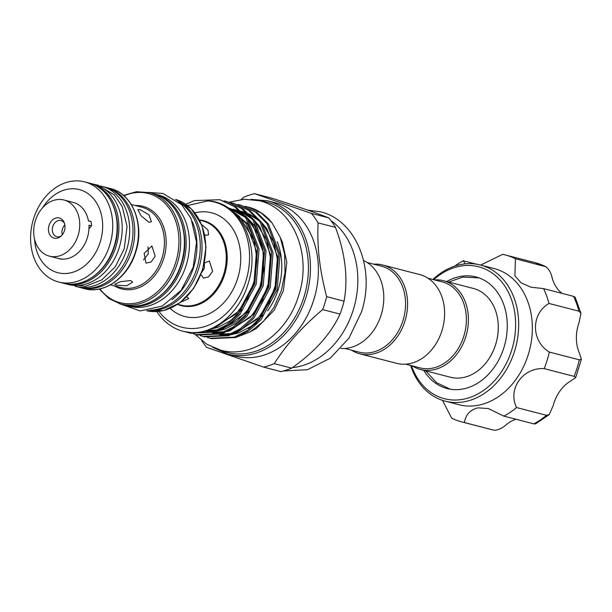 <?xml version="1.0" encoding="UTF-8"?>
<svg xmlns="http://www.w3.org/2000/svg" width="612" height="612" viewBox="0 0 612 612"><rect width="100%" height="100%" fill="white"/><g stroke="black" fill="none" stroke-linecap="round" stroke-linejoin="round"><path stroke-width="0.92" d="M423.733 370.337A57.635 44.86 -75.5 0 0 447.097 388.543A57.635 44.86 -75.5 0 0 461.938 389.171A57.635 44.86 -75.5 0 0 506.728 334.657A57.635 44.86 -75.5 0 0 475.945 276.945A57.635 44.86 -75.5 0 0 461.104 276.318A57.635 44.86 -75.5 0 0 446.691 281.543M465.273 263.849L463.238 260.758L476.396 264.162M411.455 365.662A68.146 53.037 -75.5 0 0 462.014 399.46A68.146 53.037 -75.5 0 0 515.633 323.932A68.146 53.037 -75.5 0 0 461.027 266.021A68.146 53.037 -75.5 0 0 433.678 279.684M432.868 279.47A70.319 54.736 104.5 0 1 462.335 264.239A70.319 54.736 104.5 0 1 480.443 265.004A70.319 54.736 104.5 0 1 518.004 335.422A70.319 54.736 104.5 0 1 463.353 401.931A70.319 54.736 104.5 0 1 445.238 401.166A70.319 54.736 104.5 0 1 410.637 365.448M463.238 260.758A86.269 67.144 -75.5 0 0 454.678 266.136M445.238 401.166L458.908 404.7A70.319 54.736 -75.5 0 0 477.023 405.465A70.319 54.736 -75.5 0 0 531.675 338.956A70.319 54.736 -75.5 0 0 494.113 268.538L480.443 265.004M442.453 400.347L451.664 418.111A86.269 67.144 -75.5 0 0 461.961 421.966A86.269 67.144 -75.5 0 0 464.439 422.54C465.656 414.661 470.177 409.765 477.995 407.844L488.384 408.556L503.875 416.122A86.269 67.144 -75.5 0 0 516.551 407.546C507.424 389.11 522.786 367.299 544.183 368.623A86.269 67.144 -75.5 0 0 549.339 352.076C531.078 341.075 530.78 313.895 548.972 303.445A86.269 67.144 -75.5 0 0 543.586 288.612L530.971 287.196L521.141 282.889L514.891 275.874L515.449 258.769A86.269 67.144 -75.5 0 0 505.152 254.913A86.269 67.144 -75.5 0 0 502.674 254.34L480.711 265.072M443.471 280.717L473.351 288.443A45.854 35.687 104.5 0 1 475.501 289.086A45.854 35.687 104.5 0 1 498.153 323.534A45.854 35.687 104.5 0 1 489.095 358.555A45.854 35.687 104.5 0 1 462.205 377.726A45.854 35.687 104.5 0 1 450.394 377.229L420.521 369.503A45.854 35.687 -75.5 0 0 466.176 335.437A45.854 35.687 -75.5 0 0 445.62 281.367A45.854 35.687 -75.5 0 0 443.471 280.717A45.854 35.687 -75.5 0 0 434.489 279.891M412.258 365.869A45.854 35.687 -75.5 0 0 418.371 368.852A45.854 35.687 -75.5 0 0 420.521 369.503M405.702 364.178L420 367.873A44.401 34.563 -75.5 0 0 464.21 334.879A44.401 34.563 -75.5 0 0 444.312 282.522A44.401 34.563 -75.5 0 0 442.231 281.895L427.933 278.192M351.449 350.148A45.854 35.687 -75.5 0 0 357.561 353.132A45.854 35.687 -75.5 0 0 359.703 353.782L396.721 363.352A45.854 35.687 -75.5 0 0 442.377 329.279A45.854 35.687 -75.5 0 0 421.829 275.209A45.854 35.687 -75.5 0 0 419.679 274.566L382.661 264.996A45.854 35.687 -75.5 0 0 373.68 264.17M359.703 353.782A45.854 35.687 -75.5 0 0 405.358 319.709A45.854 35.687 -75.5 0 0 384.81 265.639A45.854 35.687 -75.5 0 0 382.661 264.996M344.893 348.45L359.19 352.152A44.401 34.563 -75.5 0 0 403.002 320.489A44.401 34.563 -75.5 0 0 383.495 266.794A44.401 34.563 -75.5 0 0 381.414 266.166L367.123 262.472M340.876 348.442A45.854 35.687 -75.5 0 0 381.154 314.935A45.854 35.687 -75.5 0 0 363.605 260.536M158.898 311.386A64.665 50.329 -75.5 0 0 245.84 281.176A64.665 50.329 -75.5 0 0 207.766 200.943C239.751 201.631 260.559 244.081 248.61 282.025C240.501 311.776 215.355 333.961 191.388 332.614L183.416 331.375M240.768 205.135L256.895 212.418L268.461 224.076L280.021 254.454L277.198 289.514L260.896 319.908L248.778 330.863L235.643 337.526L211.492 338.635L210.077 338.268L234.235 337.158L247.37 330.495L259.488 319.541L275.783 289.155L278.613 254.087L267.046 223.709L255.487 212.05L240.768 205.135L237.953 204.507M207.315 337.449L210.077 338.268M233.776 203.322L249.895 210.605L261.462 222.271L273.029 252.649L270.198 287.709L253.896 318.095L241.786 329.057L228.651 335.713L204.492 336.829L203.085 336.462L227.236 335.353L240.371 328.69L252.488 317.735L268.79 287.342L271.613 252.282L260.054 221.904L248.487 210.245L233.776 203.322L230.961 202.694M200.315 335.636L203.085 336.462M226.777 201.516L242.903 208.799L254.47 220.458L266.029 250.836L263.206 285.896L246.904 316.289L234.786 327.244L221.651 333.907L197.5 335.016L196.092 334.657L220.243 333.54L233.379 326.885L245.496 315.922L261.791 285.536L264.621 250.476L253.062 220.098L241.495 208.432L226.777 201.516L223.961 200.889M193.323 333.831L196.092 334.657M219.785 199.703L235.903 206.986L247.47 218.652L259.037 249.03L256.206 284.09L239.904 314.484L227.794 325.439L214.659 332.102L190.5 333.211L189.093 332.844L213.244 331.735L226.386 325.071L238.496 314.117L254.799 283.723L257.621 248.663L246.062 218.285L234.495 206.627L219.785 199.703L194.608 200.552L185.75 204.247M186.323 332.018L189.093 332.844M235.765 337.487L250.14 331.926L263.191 321.683L273.862 307.576L281.329 290.731L285.001 272.47L284.618 254.187L280.204 237.249L272.049 222.913L261.133 212.93L247.768 206.94L244.953 206.313M272.049 222.913A68.292 53.152 -75.5 0 0 248.365 207.093A68.292 53.152 -75.5 0 0 248.067 207.024M248.12 328.415A60.863 47.369 -75.5 0 0 256.688 322.593M267.582 310.881A60.863 47.369 -75.5 0 0 278.292 289.315A60.863 47.369 -75.5 0 0 277.198 241.748M227.748 354.111L235.681 356.161A79.2 61.644 -75.5 0 0 313.826 299.696A79.2 61.644 -75.5 0 0 275.331 202.802L267.398 200.751A79.2 61.644 104.5 0 1 305.893 297.646A79.2 61.644 104.5 0 1 227.748 354.111L212.754 347.394M241.151 199.481L243.874 197.156A89.352 69.546 104.5 0 1 254.516 193.69L311.485 213.435A89.352 69.546 104.5 0 1 318.11 222.883C316.878 246.299 319.732 270.902 326.686 296.682A89.352 69.546 104.5 0 1 324.865 303.208A89.352 69.546 104.5 0 1 322.662 309.603C302.535 326.464 286.408 344.48 274.268 363.65A89.352 69.546 104.5 0 1 263.619 367.116L206.649 347.364A89.352 69.546 104.5 0 1 201.723 340.655M263.619 367.116L280.992 371.606A89.352 69.546 -75.5 0 0 291.641 368.141C314.744 351.992 330.878 333.976 340.035 314.094A89.352 69.546 -75.5 0 0 342.23 307.698A89.352 69.546 -75.5 0 0 344.059 301.173C348.228 278.468 345.375 253.865 335.483 227.381A89.352 69.546 -75.5 0 0 328.858 217.926C316.901 213.167 297.914 206.581 271.889 198.181L254.516 193.69M292.337 367.644A79.2 61.644 -75.5 0 0 353.269 309.894A79.2 61.644 -75.5 0 0 330.939 220.557M125.223 305.197A57.528 44.775 -75.5 0 0 126.095 305.434L129.4 306.291A57.528 44.775 -75.5 0 0 186.155 265.279A57.528 44.775 -75.5 0 0 158.194 194.907L154.89 194.05A57.528 44.775 -75.5 0 0 154.01 193.836M126.095 305.434A57.528 44.775 -75.5 0 0 182.85 264.43A57.528 44.775 -75.5 0 0 154.89 194.05M150.567 310.169A57.528 44.775 -75.5 0 0 196.957 268.071A57.528 44.775 -75.5 0 0 178.597 201.776M172.041 299.628A57.528 44.775 -75.5 0 0 193.652 267.214A57.528 44.775 -75.5 0 0 192.26 221.406M100.919 186.094A51.729 40.262 104.5 0 1 101.577 186.255L104.882 187.111A51.729 40.262 104.5 0 1 130.019 250.392A51.729 40.262 104.5 0 1 78.986 287.265L75.681 286.416A51.729 40.262 104.5 0 1 75.024 286.232M101.577 186.255A51.729 40.262 104.5 0 1 126.715 249.535A51.729 40.262 104.5 0 1 75.681 286.416M89.895 183.248A51.729 40.262 104.5 0 1 90.775 183.462L94.08 184.319A51.729 40.262 104.5 0 1 119.225 247.6A51.729 40.262 104.5 0 1 68.184 284.473L64.88 283.624A51.729 40.262 104.5 0 1 64.008 283.379M90.775 183.462A51.729 40.262 104.5 0 1 115.92 246.743A51.729 40.262 104.5 0 1 64.88 283.624M34.563 239.162A42.939 33.415 -75.5 0 0 63.22 273.526A42.939 33.415 -75.5 0 0 100.192 242.107A42.939 33.415 -75.5 0 0 86.292 192.505A42.939 33.415 -75.5 0 0 42.71 207.652M33.568 218.744A51.729 40.262 -75.5 0 0 58.714 282.025A51.729 40.262 -75.5 0 0 109.747 245.152A51.729 40.262 -75.5 0 0 84.609 181.871A51.729 40.262 -75.5 0 0 33.568 218.744M201.57 224.466L207.889 229.852L208.631 234.801L206.129 235.291L204.691 234.717M116.487 285.169L114.651 284.228L120.663 281.642L130.739 280.533L132.651 282.132L126.76 285.781L116.487 285.169M148.884 222.248L141.058 215.768L137.899 209.656L140.026 209.595L148.999 214.797L151.401 221.751L148.884 222.248M204.485 262.823L204.286 268.324L201.677 272.677M204.469 262.885L209.38 260.987L212.624 271.215L208.593 276.907L203.444 278.108L200.943 274.627M148.028 246.904L148.318 253.858L143.537 259.886M144.172 253.383L151.914 245.993L155.188 256.237L151.141 261.928L145.977 263.122L144.172 253.383M186.928 296.942L188.84 298.534L180.494 302.366M170.151 308.387A53.573 41.7 -75.5 0 0 237.67 278.345A53.573 41.7 -75.5 0 0 194.861 212.831M35.366 220.68A29.001 22.567 104.5 0 1 63.977 200.009A29.001 22.567 104.5 0 1 78.076 235.482A29.001 22.567 104.5 0 1 49.465 256.16A29.001 22.567 104.5 0 1 35.366 220.68M60.993 259.136A29.001 22.567 -75.5 0 0 61.315 259.228A29.001 22.567 -75.5 0 0 61.644 259.304L59.043 258.631A29.001 22.567 -75.5 0 0 87.325 237.877A29.001 22.567 -75.5 0 0 88.954 225.224L91.555 225.897A29.001 22.567 -75.5 0 0 91.058 221.605L88.457 220.932A29.001 22.567 -75.5 0 0 73.233 202.404L63.977 200.009M61.261 235.941A8.338 6.487 104.5 0 1 56.84 236.729A8.338 6.487 104.5 0 1 52.785 226.524A8.338 6.487 104.5 0 1 61.009 220.58A8.338 6.487 104.5 0 1 64.505 223.411M62.317 234.771A8.338 6.487 104.5 0 1 62.439 229.018A8.338 6.487 104.5 0 1 64.857 224.948M64.398 230.747A10.427 8.117 104.5 0 1 60.527 236.592A10.427 8.117 104.5 0 1 51.148 236.484A10.427 8.117 104.5 0 1 49.044 225.423A10.427 8.117 104.5 0 1 56.434 217.91A10.427 8.117 104.5 0 1 64.168 222.485A10.427 8.117 104.5 0 1 64.398 230.747M88.954 228.804L91.555 225.897M91.058 221.605L88.411 220.687M322.662 309.603L340.035 314.094M291.641 368.141L274.268 363.65M328.858 217.926L311.485 213.435M318.11 222.883L335.483 227.381M344.059 301.173L326.686 296.682M191.388 332.614A68.292 53.152 104.5 0 1 183.332 331.352A68.292 53.152 104.5 0 1 156.771 311.569M207.766 200.943L187.517 205.525M423.252 387.687A86.269 67.144 -75.5 0 0 423.519 388.268L423.879 388.36M464.439 422.54L491.926 429.708A86.269 67.144 -75.5 0 0 494.404 430.29C498.612 430.029 502.842 427.926 507.111 423.978A35.527 27.647 104.5 0 1 516.115 419.281M562.076 293.393A35.527 27.647 104.5 0 1 552.361 278.705C551.152 272.83 548.834 268.767 545.414 266.518A86.269 67.144 -75.5 0 0 535.118 262.663L546.103 266.778L515.449 258.769M573.551 296.361L575.112 297.134L580.956 313.29L578.937 311.194A86.269 67.144 -75.5 0 0 573.551 296.361L543.586 288.612M549.339 352.076L579.304 359.818L581.4 359.252L579.281 352.833A35.527 27.647 104.5 0 1 579.059 322.623L580.956 313.29M548.972 303.445L578.937 311.194M516.551 407.546L546.516 415.296L549.247 414.599L553.302 405.328A35.527 27.647 104.5 0 1 570.461 381.146L575.685 377.596L574.148 376.372A86.269 67.144 -75.5 0 0 579.304 359.818M544.183 368.623L574.148 376.372M549.247 414.599L535.531 423.902L533.84 423.864A86.269 67.144 -75.5 0 0 546.516 415.296M503.875 416.122L533.84 423.864M220.213 350.064A77.755 60.519 -75.5 0 0 303.95 297.05A77.755 60.519 -75.5 0 0 258.845 200.637M199.451 219.922A43.919 34.188 104.5 0 1 224.696 274.36A43.919 34.188 104.5 0 1 177.61 304.401M177.755 304.302L180.846 305.105A43.498 33.859 -75.5 0 0 223.763 274.092A43.498 33.859 -75.5 0 0 202.618 220.878L199.527 220.075M135.344 205.54A42.641 33.186 104.5 0 1 163.725 258.516A42.641 33.186 104.5 0 1 114.566 285.911M110.466 284.848L121.077 287.594A41.501 32.306 -75.5 0 0 162.027 258.004A41.501 32.306 -75.5 0 0 141.854 207.223L131.243 204.485M89.015 183.003C111.2 187.922 123.632 219.088 114.475 246.353C107.077 271.72 83.148 288.971 63.12 283.165A51.729 40.262 -75.5 0 0 114.153 246.292A51.729 40.262 -75.5 0 0 89.015 183.003L84.609 181.871M110.344 188.519C132.521 193.438 144.952 224.604 135.795 251.861C128.405 277.236 104.468 294.479 84.448 288.68A51.729 40.262 -75.5 0 0 135.482 251.8A51.729 40.262 -75.5 0 0 110.344 188.519L106.641 187.563A51.729 40.262 104.5 0 1 131.779 250.843A51.729 40.262 104.5 0 1 80.746 287.724L79.866 287.479M99.909 288.887A56.388 43.888 -75.5 0 0 175.69 262.502A56.388 43.888 -75.5 0 0 168.17 206.986A56.388 43.888 -75.5 0 0 123.968 195.832M153.13 193.591C177.778 199.053 191.587 233.723 181.404 264.032C173.188 292.238 146.589 311.432 124.328 304.983A57.528 44.775 -75.5 0 0 181.091 263.971A57.528 44.775 -75.5 0 0 153.13 193.591L149.427 192.635A57.528 44.775 104.5 0 1 177.388 263.015A57.528 44.775 104.5 0 1 120.633 304.026L108.875 298.564L99.259 289.025M176.776 200.308A57.528 44.775 104.5 0 1 198.716 268.53A57.528 44.775 104.5 0 1 148.272 310.567M146.75 310.758A57.528 44.775 -75.5 0 0 202.411 269.487A57.528 44.775 -75.5 0 0 175.545 199.405L191.281 208.807L201.998 225.537L206.022 246.911L202.733 269.548L193.652 288.413L180.012 302.726L163.641 310.536L146.75 310.758M215.73 333.747L217.857 334.282M219.456 334.588L228.177 335.024M231.489 334.657L238.558 332.928L251.433 326.204L263.106 315.004M204.959 330.878L214.185 331.406M217.497 331.038L224.566 329.31L237.441 322.593L249.115 311.386M264.659 250.744L254.408 225.423L245.397 215.944M242.528 213.863L229.531 208.21M209.35 329.394L217.574 327.504L230.441 320.78L242.123 309.573M257.66 248.939L247.409 223.61L229.278 208.654M217.948 329.876L206.749 330.335L211.217 332.37M212.402 332.798L218.071 334.221M219.861 334.473L230.273 334.213M234.564 333.288L237.035 332.53L260.092 316.396L274.964 288.566L277.504 256.459L266.87 228.643L261.622 222.485M258.126 219.371L248.656 213.649M246.881 212.93L241.006 211.209M233.853 210.367L232.713 210.352M205.035 330.855L211.071 332.408M212.869 332.66L223.281 332.408M227.572 331.475L230.035 330.725L253.1 314.583L267.972 286.753L270.504 254.653L259.878 226.83L254.623 220.68M251.127 217.566L241.656 211.844M239.889 211.125L233.004 209.205M205.295 330.786L216.281 330.602M220.572 329.669L223.043 328.912L246.1 312.778L260.972 284.947L263.512 252.84L252.878 225.025L247.63 218.867M244.134 215.761L228.1 207.835M212.027 328.246L216.044 327.106L239.108 310.965L253.98 283.142L256.512 251.035L245.886 223.219L230.586 209.633M283.433 370.987L307.461 369.717L330.258 358.196L348.985 338.115L361.417 312.074C375.76 269.433 356.391 219.991 320.267 211.76L307.614 210.092M250.155 331.918L256.42 328.43L274.337 310.07L283.364 290.761L286.829 262.196L282.293 241.962L280.533 238.076M195.014 334.359L206.871 344.273L220.764 350.209C252.06 359.06 287.808 332.89 298.664 295.527C312.151 255.441 293.905 208.707 259.404 200.774L244.372 199.237L229.194 202.151M448.657 282.055L462.802 277.098L479.012 277.886M498.153 323.534C498.857 336.164 495.835 347.846 489.095 358.555M248.365 207.093L247.768 206.94M84.448 288.68L80.746 287.724M124.328 304.983L120.633 304.026M63.12 283.165L58.714 282.025M94.738 184.495L98.188 185.229L114.36 194.945L122.301 206.711L127.044 226.463L124.205 248.824L115.324 266.748L101.753 279.929L85.428 286.286L68.842 284.641M148.334 192.375L162.96 193.476L181.779 204.775L190.998 218.438L196.536 242.207L193.208 267.176L181.068 290.379L162.272 306.054L140.24 310.942L119.547 303.728M49.465 256.16L61.315 259.228M123.463 195.396L136.499 191.717L149.427 192.635M105.754 187.349L106.641 187.563M251.027 199.359L267.398 200.751M232.912 211.561L239.514 216.518L253.949 240.08L257.048 259.427L254.822 279.63L247.546 298.495L236.117 313.979L213.71 327.435M230.548 209.235L245.32 217.275M248.778 220.557L257.782 233.807L262.969 250.232L263.711 270.236L259.167 290.111L249.91 307.706L237.02 321.124L222.286 328.797M231.703 209.809L232.805 209.97M237.54 211.041L241.006 212.234M242.803 213.007L252.32 219.088M255.778 222.363L266.702 240.111L270.902 259.87L269.334 280.939L262.227 300.821L250.507 317.184L229.278 330.602M224.948 331.681L214.345 332.201M212.509 331.979L206.32 330.465M234.32 211.285L236.178 211.37M238.703 211.622L239.805 211.783M244.532 212.854L248.005 214.047M249.803 214.812L259.312 220.894M262.77 224.176L273.663 241.832L277.894 261.592L276.349 282.675L269.242 302.58L257.53 318.974L236.278 332.415M231.94 333.494L221.337 334.014M219.501 333.785L213.71 332.408M212.494 331.979L207.942 329.922M425.707 370.841L436.417 382.607L450.233 389.201M491.926 429.708L461.961 421.966M535.118 262.663L505.152 254.913M581.4 359.252L575.685 377.596"/></g></svg>
